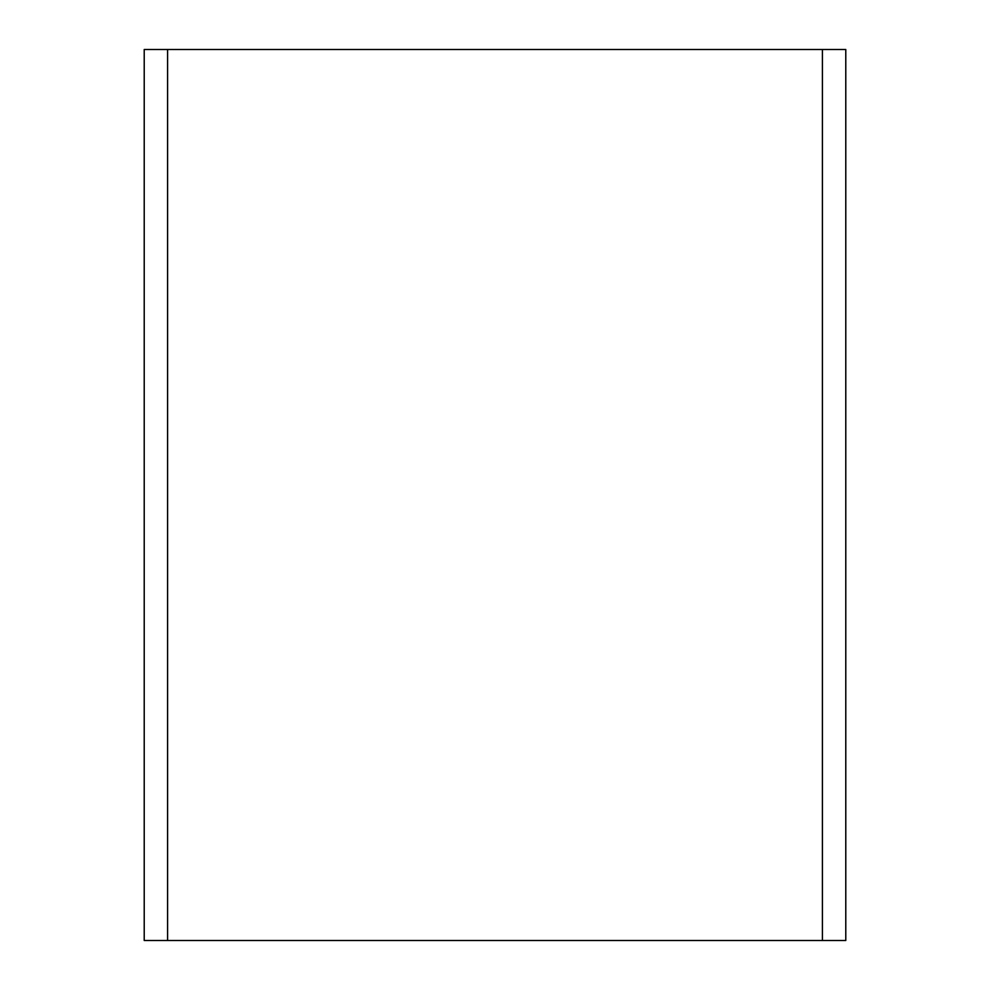 <?xml version="1.0" encoding="UTF-8"?>
<svg xmlns="http://www.w3.org/2000/svg" width="990" height="990" viewBox="0 0 990 990"><rect width="100%" height="100%" fill="white"/><g stroke="black" fill="none" stroke-linecap="round" stroke-linejoin="round"><path stroke-width="1.49" d="M845.782 940.5L845.782 49.5L822.405 49.5L822.405 940.5L845.782 940.5M167.595 49.5L144.218 49.5L144.218 940.5L167.595 940.5L167.595 49.5L822.405 49.5M822.405 940.5L167.595 940.5"/></g></svg>
